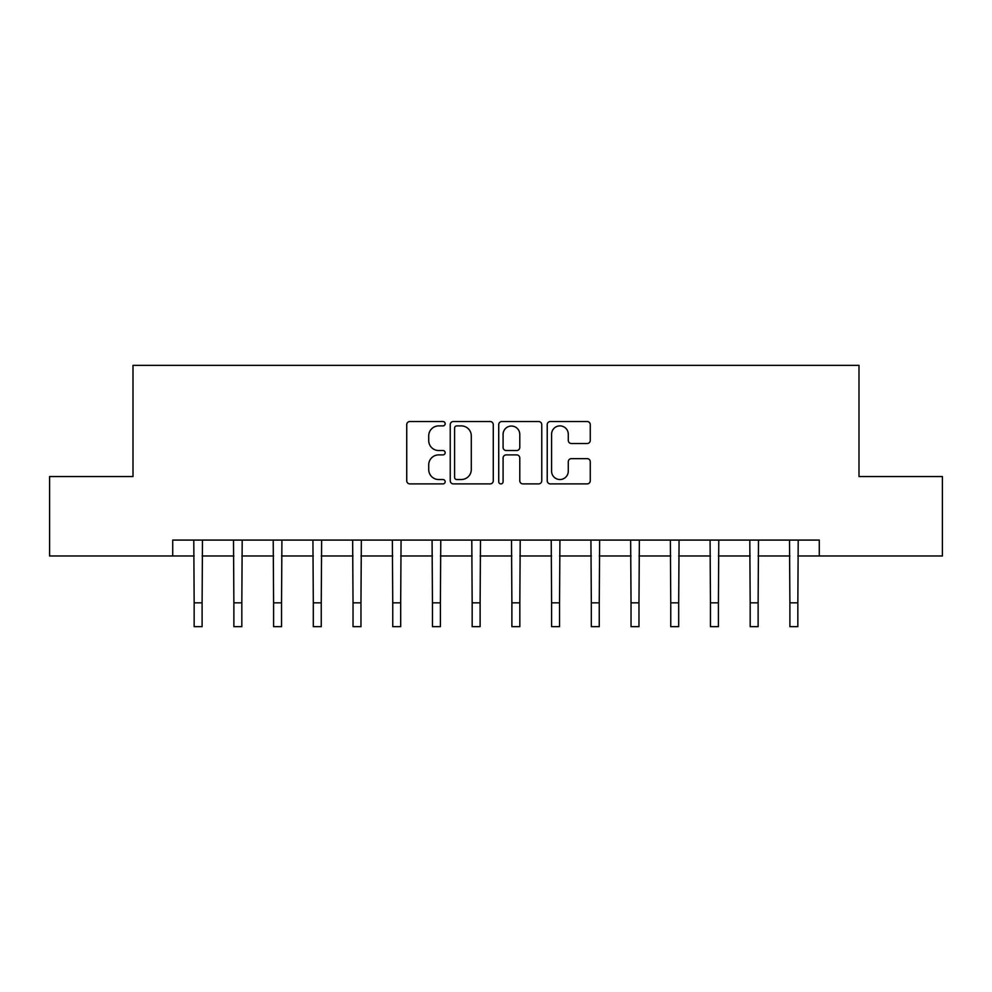 <?xml version="1.0" encoding="UTF-8"?>
<svg xmlns="http://www.w3.org/2000/svg" width="992" height="992" viewBox="0 0 992 992"><rect width="100%" height="100%" fill="white"/><g stroke="black" fill="none" stroke-linecap="round" stroke-linejoin="round"><path stroke-width="1.49" d="M445.16 423.708A2.182 2.182 0 0 0 442.978 421.526L409.845 421.526A3.125 3.125 0 0 0 406.732 424.638L406.732 480.773A3.125 3.125 0 0 0 409.845 483.898L442.978 483.898A2.182 2.182 0 0 0 445.16 481.715A2.182 2.182 0 0 0 442.978 479.533L438.7 479.533A9.982 9.982 0 0 1 428.718 469.551L428.718 464.876A9.982 9.982 0 0 1 438.7 454.894L442.978 454.894A2.182 2.182 0 0 0 445.16 452.712A2.182 2.182 0 0 0 442.978 450.529L438.7 450.529A9.982 9.982 0 0 1 428.718 440.547L428.718 435.872A9.982 9.982 0 0 1 438.7 425.89L442.978 425.89A2.182 2.182 0 0 0 445.16 423.708M587.14 443.511A3.125 3.125 0 0 0 590.265 440.386L590.265 424.638A3.125 3.125 0 0 0 587.14 421.526L550.337 421.526A3.125 3.125 0 0 0 547.224 424.638L547.224 480.773A3.125 3.125 0 0 0 550.337 483.898L587.14 483.898A3.125 3.125 0 0 0 590.265 480.773L590.265 461.751A3.125 3.125 0 0 0 587.14 458.639L571.392 458.639A3.125 3.125 0 0 0 568.28 461.751L568.28 471.188A8.345 8.345 0 0 1 559.934 479.533A8.345 8.345 0 0 1 551.589 471.188L551.589 434.236A8.345 8.345 0 0 1 559.934 425.89A8.345 8.345 0 0 1 568.28 434.236L568.28 440.386A3.125 3.125 0 0 0 571.392 443.511L587.14 443.511M172.72 555.966L49.6 555.966L49.6 476.544L133.002 476.544L133.002 365.341L858.998 365.341L858.998 476.544L942.4 476.544L942.4 555.966L819.28 555.966L819.28 540.082L172.72 540.082L172.72 555.966L194.159 555.966M493.272 424.638A3.125 3.125 0 0 0 490.147 421.526L453.356 421.526A3.125 3.125 0 0 0 450.232 424.638L450.232 480.773A3.125 3.125 0 0 0 453.356 483.898L490.147 483.898A3.125 3.125 0 0 0 493.272 480.773L493.272 424.638M501.853 421.526L538.644 421.526A3.125 3.125 0 0 1 541.768 424.638L541.768 480.773A3.125 3.125 0 0 1 538.644 483.898L522.896 483.898A3.125 3.125 0 0 1 519.783 480.773L519.783 458.006A3.125 3.125 0 0 0 516.658 454.894L506.218 454.894A3.125 3.125 0 0 0 503.093 458.006L503.093 481.715A2.182 2.182 0 0 1 500.91 483.898A2.182 2.182 0 0 1 498.728 481.715L498.728 424.638A3.125 3.125 0 0 1 501.853 421.526M202.108 555.966L233.876 555.966M241.825 555.966L273.594 555.966M281.542 555.966L313.311 555.966M321.247 555.966L353.028 555.966M360.964 555.966L392.745 555.966M400.681 555.966L432.45 555.966M440.398 555.966L472.167 555.966M480.116 555.966L511.884 555.966M519.833 555.966L551.602 555.966M559.55 555.966L591.319 555.966M599.255 555.966L631.036 555.966M638.972 555.966L670.753 555.966M678.689 555.966L710.458 555.966M718.406 555.966L750.175 555.966M758.124 555.966L789.892 555.966M797.841 555.966L819.28 555.966M456.779 425.89A2.182 2.182 0 0 0 454.596 428.073L454.596 477.35A2.182 2.182 0 0 0 456.779 479.533L461.305 479.533A9.982 9.982 0 0 0 471.287 469.551L471.287 435.872A9.982 9.982 0 0 0 461.305 425.89L456.779 425.89M519.783 434.384A8.345 8.345 0 0 0 511.438 426.052A8.345 8.345 0 0 0 503.093 434.384L503.093 447.404A3.125 3.125 0 0 0 506.218 450.529L516.658 450.529A3.125 3.125 0 0 0 519.783 447.404L519.783 434.384M193.787 540.082L194.159 602.838L202.108 602.838L202.48 540.082M194.159 602.838L194.159 626.659L202.108 626.659L202.108 602.838M233.504 540.082L233.876 602.838L241.825 602.838L242.197 540.082M233.876 602.838L233.876 626.659L241.825 626.659L241.825 602.838M273.222 540.082L273.594 602.838L281.542 602.838L281.914 540.082M273.594 602.838L273.594 626.659L281.542 626.659L281.542 602.838M312.926 540.082L313.311 602.838L321.247 602.838L321.631 540.082M313.311 602.838L313.311 626.659L321.247 626.659L321.247 602.838M352.644 540.082L353.028 602.838L360.964 602.838L361.348 540.082M353.028 602.838L353.028 626.659L360.964 626.659L360.964 602.838M392.361 540.082L392.745 602.838L400.681 602.838L401.066 540.082M392.745 602.838L392.745 626.659L400.681 626.659L400.681 602.838M432.078 540.082L432.45 602.838L440.398 602.838L440.77 540.082M432.45 602.838L432.45 626.659L440.398 626.659L440.398 602.838M471.795 540.082L472.167 602.838L480.116 602.838L480.488 540.082M472.167 602.838L472.167 626.659L480.116 626.659L480.116 602.838M511.512 540.082L511.884 602.838L519.833 602.838L520.205 540.082M511.884 602.838L511.884 626.659L519.833 626.659L519.833 602.838M551.23 540.082L551.602 602.838L559.55 602.838L559.922 540.082M551.602 602.838L551.602 626.659L559.55 626.659L559.55 602.838M590.934 540.082L591.319 602.838L599.255 602.838L599.639 540.082M591.319 602.838L591.319 626.659L599.255 626.659L599.255 602.838M630.652 540.082L631.036 602.838L638.972 602.838L639.356 540.082M631.036 602.838L631.036 626.659L638.972 626.659L638.972 602.838M670.369 540.082L670.753 602.838L678.689 602.838L679.074 540.082M670.753 602.838L670.753 626.659L678.689 626.659L678.689 602.838M710.086 540.082L710.458 602.838L718.406 602.838L718.778 540.082M710.458 602.838L710.458 626.659L718.406 626.659L718.406 602.838M749.803 540.082L750.175 602.838L758.124 602.838L758.496 540.082M750.175 602.838L750.175 626.659L758.124 626.659L758.124 602.838M789.52 540.082L789.892 602.838L797.841 602.838L798.213 540.082M789.892 602.838L789.892 626.659L797.841 626.659L797.841 602.838"/></g></svg>
